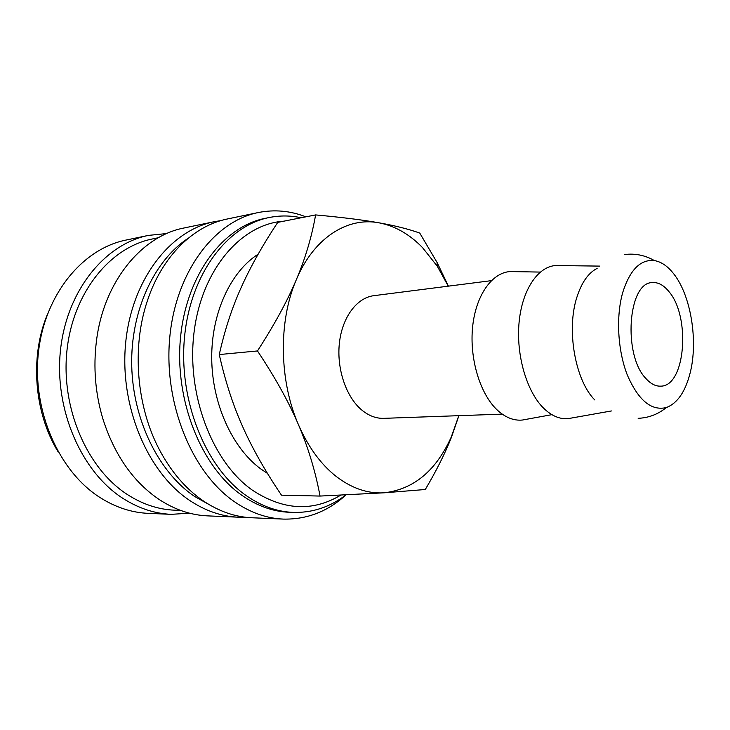 <?xml version="1.0" encoding="UTF-8"?>
<svg xmlns="http://www.w3.org/2000/svg" width="730" height="730" viewBox="0 0 730 730"><rect width="100%" height="100%" fill="white"/><g stroke="black" fill="none" stroke-linecap="round" stroke-linejoin="round"><path stroke-width="1.09" d="M597.131 268.366C588.28 272.929 581.5 282.647 576.8 297.512C566.243 330.042 575.295 380.613 594.767 399.921M301.18 217.768C290.649 215.478 280.055 215.386 269.406 217.485C227.559 225.47 190.503 273.805 184.526 337.087C178.385 400.305 205.431 467.154 245.955 495.414C261.349 506.155 277.172 511.812 293.451 512.414C312.686 512.834 330.179 506.985 345.938 494.885M283.861 221.172C241.904 223.882 202.365 268.357 194.235 330.891C185.885 393.324 211.873 461.698 252.251 490.076C283.048 510.334 312.549 512.022 340.755 495.132M269.406 217.485L265.41 218.297C223.562 226.282 186.515 274.471 180.52 337.543C174.37 400.533 201.389 467.145 241.895 495.314C257.279 506.018 273.102 511.666 289.381 512.268L293.451 512.414M305.87 216.837C290.367 210.769 274.516 209.337 258.31 212.539C214.611 221.126 175.893 271.542 169.761 337.415C163.456 403.206 191.963 472.556 234.385 501.683C250.253 512.588 266.55 518.391 283.304 519.094C306.865 519.596 327.77 511.529 345.993 494.885M258.31 212.539L227.55 218.936C193.678 225.634 161.941 256.166 147.314 301.015C131.637 347.343 136.464 406.592 159.432 449.762C171.158 471.799 185.712 488.799 203.095 500.762C218.9 511.392 235.17 517.059 251.914 517.762L283.304 519.094M188.121 238.299C154.085 260.674 130.57 311.016 131.719 365.529C132.869 420.024 158.739 472.146 194.317 496.272L209.866 505.041M220.934 220.597L214.209 221.71C170.546 230.324 131.966 279.097 125.706 342.434C119.282 405.688 147.36 472.264 189.544 500.36C205.322 510.872 221.564 516.475 238.299 517.187L245.116 517.196M214.209 221.71L184.215 227.952C141.83 235.872 103.651 281.552 96.424 341.193C93.194 367.354 95.283 393.068 102.72 418.363C114.254 454.735 133.052 481.773 159.113 499.457C174.808 509.704 190.995 515.179 207.685 515.882L238.299 517.187M158.374 237.734L152.634 238.911C110.449 247.123 73.319 292.055 67.023 349.925C60.572 407.741 86.989 468.578 127.376 494.529C142.642 504.339 158.428 509.558 174.744 510.188L180.611 510.416M166.75 233.554L148.482 235.388C105.093 244.002 66.904 290.294 60.517 349.862C53.974 409.357 81.322 471.836 122.941 498.38C138.508 508.308 154.605 513.628 171.221 514.34L189.544 513.19M148.482 235.388L126.08 240.051C82.846 248.647 44.849 294.09 38.434 352.371C31.855 410.598 58.929 471.699 100.311 497.714C115.787 507.441 131.802 512.661 148.363 513.363L171.221 514.34M46.875 315.688C29.811 357.727 34.31 412.833 57.953 451.551M491.345 280.658L373.769 295.687C356.924 297.721 342.27 317.139 339.413 342.863C336.493 368.55 345.993 396.773 361.578 409.868C368.659 415.744 376.06 418.573 383.77 418.345L502.231 414.129M673.671 273.777C667.713 266.167 661.289 261.769 654.399 260.583C640.502 259.141 629.944 269.772 622.736 292.474C615.855 316.519 617.689 350.345 627.252 374.855C638.275 400.286 651.324 411.173 666.38 407.532C677.367 403.307 685.269 391.855 690.087 373.176C698.364 341.147 690.954 295.404 673.671 273.777M559.6 265.583L555.639 265.537C537.782 266.614 521.996 290.111 519.057 322.66C516.046 355.163 526.668 391.49 543.512 408.088C551.479 415.845 559.682 419.358 568.113 418.637L572.028 417.943M514.285 271.633L510.252 271.56C492.029 272.518 475.787 295.312 472.611 326.921C469.363 358.485 479.993 393.78 497.094 409.886C505.251 417.469 513.674 420.863 522.351 420.042L526.321 419.321M448.421 286.142L437.087 262.508L419.759 233.071C408.636 229.083 395.021 225.661 378.925 222.805C347.544 216.764 313.882 237.724 296.334 279.654C278.34 320.954 279.061 380.485 298.46 424.723C308.315 447.225 320.99 464.545 336.484 476.672C352.006 488.434 367.893 493.808 384.144 492.805C413.627 489.365 435.993 470.795 451.231 437.106L458.814 415.671M448.257 286.169L437.306 266.24L422.524 247.616C409.439 234.129 394.903 225.862 378.925 222.805C363.011 219.949 341.905 217.321 315.606 214.921C311.756 236.83 305.332 258.402 296.334 279.654C287.447 300.815 274.489 324.585 257.48 350.947C275.173 377.501 288.834 402.084 298.46 424.723C308.188 447.417 315.378 471.197 320.041 496.062L384.144 492.805L425.298 489.502C436.421 470.667 445.081 453.394 451.295 437.653L458.905 415.671M320.041 496.062L281.47 495.168C265.109 470.941 252.151 448.074 242.625 426.557C232.998 405.132 225.214 381.133 219.274 354.561C224.694 330.252 231.939 308.014 241.019 287.866C250.016 267.627 262.262 245.8 277.747 222.376L315.606 214.921M267.481 473.414L260.829 468.97C232.386 448.101 212.147 403.973 211.718 358.585C211.28 313.197 230.543 271.825 258.146 254.195M645.895 378.505C622.772 354.999 628.01 282.373 652.191 282.61C658.104 282.09 663.689 285.092 668.945 291.608C690.954 316.911 685.37 386.608 660.632 386.152C655.558 386.352 650.649 383.807 645.895 378.505M219.274 354.561L257.48 350.947M624.798 254.514C635.283 253.246 645.147 255.272 654.399 260.583M599.595 266.103L555.639 265.537M540.273 272.08L510.252 271.56M451.231 437.106L451.295 437.653M437.306 266.24L437.087 262.508M551.898 414.667L522.351 420.042M611.411 410.954L568.113 418.637M638.148 418.317C648.705 417.861 658.113 414.266 666.38 407.532"/></g></svg>
